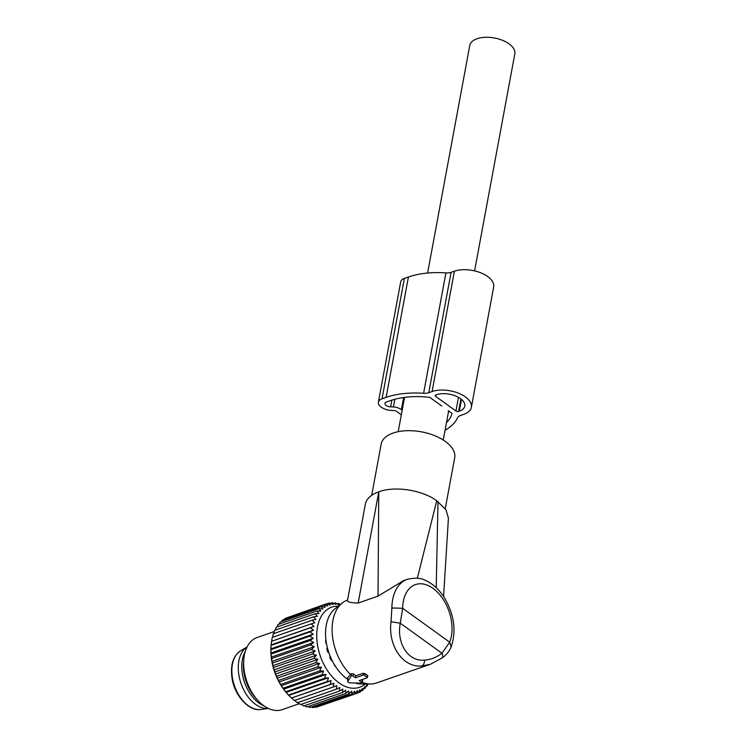 <?xml version="1.0" encoding="UTF-8"?>
<svg xmlns="http://www.w3.org/2000/svg" width="747" height="747" viewBox="0 0 747 747"><rect width="100%" height="100%" fill="white"/><g stroke="black" fill="none" stroke-linecap="round" stroke-linejoin="round"><path stroke-width="1.12" d="M427.601 273.066L469.77 45.502A22.905 11.877 10.5 0 1 477.109 38.723A22.905 11.877 10.5 0 1 502.451 40.291A22.905 11.877 10.5 0 1 514.823 53.849L474.597 270.881M367.197 677.66A0.952 0.495 10.5 0 0 366.973 677.193L364.433 675.372A0.952 0.495 10.5 0 0 363.107 675.157L355.423 677.828L352.929 676.035A0.952 0.495 10.5 0 0 351.333 675.998L347.831 681.311A1.905 0.99 10.5 0 0 347.747 681.619A1.905 0.99 10.5 0 0 350.026 682.898L361.203 683.113A0.952 0.495 10.5 0 0 361.707 682.356L359.214 680.564L366.898 677.893A0.952 0.495 10.5 0 0 367.197 677.66L367.841 676.063M367.459 676.362L367.524 675.465L364.994 673.645L363.182 673.28L355.759 675.858L353.62 673.897L351.314 673.673L347.663 677.818L347.747 681.619M355.423 677.828L355.759 675.858M361.931 682.823L362.781 680.741L361.501 679.77M362.136 682.31A43.905 27.751 70.9 0 0 369.97 683.981A43.905 27.751 70.9 0 0 370.335 683.991A43.905 27.751 70.9 0 0 376.413 683.001L430.356 664.279L442.271 657.874C446.248 655.054 449.218 651.421 451.169 646.986L449.685 642.187L441.972 653.27L400.28 623.213L402.642 608.273L391.848 607.993L391.055 621.728L400.28 623.213C396.433 642.691 407.815 661.945 424.707 660.115C430.739 659.638 436.491 657.36 441.972 653.27C443.232 656.277 443.083 657.883 441.514 658.107M430.356 664.279L421.85 665.969C402.288 667.865 387.805 644.81 391.055 621.728M403.557 580.624L378.01 596.143L378.776 491.825A42 21.775 10.5 0 0 365.339 504.253L347.57 600.121M347.654 600.028C346.431 601.765 349.932 602.764 358.168 603.034L378.01 596.143M347.579 600.056A43.905 27.751 70.9 0 0 342.229 603.034A43.905 27.751 70.9 0 0 350.716 674.718M342.229 603.034L334.936 608.87A40.712 25.734 70.9 0 0 326.476 643.522A40.712 25.734 70.9 0 0 347.7 679.312M355.161 682.991A40.712 25.734 70.9 0 0 360.652 683.925A40.712 25.734 70.9 0 0 360.988 683.925A40.712 25.734 70.9 0 0 361.333 683.925M371.689 495.336L381.175 444.101A37.378 19.385 10.5 0 1 409.3 430.674A37.378 19.385 10.5 0 1 454.69 457.724L445.249 508.679M417.33 578.206L436.743 500.779C422.494 490.051 394.883 485.802 379.131 491.703M436.743 500.779L445.978 509.762L448.424 518.175L443.587 596.517M451.132 647.07L451.169 646.986C456.594 630.785 454.232 614.211 444.082 597.264C438.919 589.308 432.7 583.687 425.407 580.382C421.019 577.926 414.996 577.571 407.358 579.308A43.905 27.751 70.9 0 0 391.848 607.993M436.211 587.702L438.013 501.685M264.167 706.008A32.905 20.795 -109.1 0 1 242.57 674.943A32.905 20.795 -109.1 0 1 245.259 651.533M268.397 708.464L260.89 709.454A31.271 19.767 70.9 0 1 232.597 678.799A31.271 19.767 70.9 0 1 240.553 650.861L247.061 646.977A32.905 20.795 70.9 0 0 239.077 676.147A32.905 20.795 70.9 0 0 268.388 708.455M365.274 683.953A42.43 26.817 -109.1 0 1 317.764 646.51A42.43 26.817 -109.1 0 1 338.279 606.191M340.343 604.547L338.438 603.399L338.877 604.743L335.319 602.848L335.945 604.426L332.266 602.726L333.078 604.519L329.306 603.053L330.323 605.042L326.467 603.809L327.7 605.966L323.787 605.005L325.225 607.292L321.275 606.611L322.937 609.02L318.96 608.618L320.846 611.111L316.877 611.018L318.978 613.558L315.029 613.773L317.344 616.34L313.441 616.854L315.972 619.422L312.134 620.253L314.861 622.774L311.116 623.913L314.029 626.369L310.388 627.816L313.488 630.179L309.968 631.915L313.236 634.147L309.865 636.173L313.282 638.255L310.061 640.553L313.619 642.457L310.575 645.006L314.244 646.706L311.387 649.488L315.159 650.964L312.498 653.97L316.354 655.194L313.889 658.387L317.802 659.358L315.551 662.72L319.511 663.401L317.475 666.903L321.443 667.304L319.632 670.918L323.6 671.011L322.004 674.718L325.944 674.504L324.572 678.257L328.465 677.734L327.307 681.516L331.136 680.676L330.183 684.448L333.928 683.309L333.171 687.035L336.813 685.597L336.253 689.257L339.764 687.52L339.381 691.087L342.752 689.061L342.537 692.497L345.758 690.2L345.693 693.487L348.737 690.938L348.812 694.047L351.678 691.255L351.865 694.159L354.536 691.162L354.825 693.842L357.29 690.648L357.664 693.076L359.914 689.714L360.353 691.89L362.388 688.389L362.865 690.284L364.676 686.661L365.171 688.267L366.768 684.569L367.263 685.877L367.972 683.972M318.446 706.466L357.664 693.076M314.991 706.961L315.953 707.334L354.825 693.842M311.527 706.989L312.993 707.652L351.865 694.159M308.072 706.55L309.94 707.54L348.812 694.047M304.627 705.654L306.821 706.979L345.693 693.487M301.218 704.328L303.665 705.99L342.537 692.497M297.409 702.217L300.509 704.58L339.381 691.087M294.458 700.294L297.371 702.75L336.253 689.257M333.928 683.309L291.573 698.006L294.299 700.537L333.171 687.035M291.573 698.006L330.183 684.448M331.136 680.676L288.781 695.382L291.302 697.941M328.465 677.734L286.11 692.441L288.781 695.382L288.426 695.009L327.307 681.516M286.11 692.441L285.69 691.75L324.572 678.257M325.944 674.504L283.589 689.21L285.69 691.75M283.589 689.21L283.132 688.211L322.004 674.718M323.6 671.011L281.245 685.718L283.132 688.211M281.245 685.718L280.751 684.411L319.632 670.918M321.443 667.304L279.089 682.002L280.751 684.411M279.089 682.002L278.594 680.405L317.475 666.903M319.511 663.401L277.156 678.108L278.594 680.405M277.156 678.108L276.679 676.212L315.551 662.72M317.802 659.358L275.447 674.055L276.679 676.212M275.447 674.055L275.017 671.889L313.889 658.387M316.354 655.194L274 669.9L275.017 671.889M274 669.9L273.617 667.463L312.498 653.97M315.159 650.964L272.804 665.67L273.617 667.463M272.804 665.67L272.515 662.991L311.387 649.488M314.244 646.706L271.889 661.403L272.515 662.991M271.114 645.072L271.049 645.763A44.624 28.209 70.9 0 0 271.945 661.879A44.624 28.209 70.9 0 0 287.987 694.551L288.603 695.205M334.254 664.419A1.242 0.784 70.9 0 0 334.637 665.54A29.338 18.544 70.9 0 0 335.907 667.099A1.242 0.784 70.9 0 0 336.047 667.239M332.154 660.563A1.242 0.784 70.9 0 0 331.901 660.535A1.242 0.784 70.9 0 1 330.986 659.872A29.338 18.544 70.9 0 1 330.015 657.958A1.242 0.784 70.9 0 1 329.941 656.641A1.242 0.784 70.9 0 0 330.006 655.782M329.025 653.149A1.242 0.784 70.9 0 0 328.307 652.392A1.242 0.784 70.9 0 1 327.494 651.403A29.338 18.544 70.9 0 1 326.925 649.311A1.242 0.784 70.9 0 1 327.139 648.153A1.242 0.784 70.9 0 0 327.382 647.696M326.542 643.877A1.242 0.784 70.9 0 0 326.402 643.746A1.242 0.784 70.9 0 1 325.785 642.532A29.338 18.544 70.9 0 1 325.664 640.468A1.242 0.784 70.9 0 1 325.907 639.693M357.897 692.74L360.353 691.89M360.894 690.966L362.865 690.284M363.612 688.809L365.171 688.267M366.03 686.306L367.263 685.877M313.619 642.457L271.264 657.155L271.703 658.499L310.575 645.006M271.264 657.155L271.189 654.045L310.061 640.553M313.282 638.255L270.928 652.962L271.189 654.045M270.928 652.962L270.993 649.666L309.865 636.173M313.236 634.147L270.881 648.854L270.993 649.666M270.881 648.854L271.096 645.408L309.968 631.915M313.488 630.179L271.133 644.876L271.096 645.408L271.516 641.309L310.388 627.816M314.029 626.369L271.516 641.309M271.675 641.075L272.235 637.415L311.116 623.913M272.506 637.48L273.262 633.745L312.134 620.253M273.617 634.119L274.569 630.356L313.441 616.854M275.269 630.113L276.157 627.265L315.029 613.773M277.1 626.938L277.996 624.511L316.877 611.018M279.229 624.081L280.088 622.111L318.96 608.618M281.656 621.569L282.394 620.103L321.275 606.611M284.364 619.422L284.906 618.497L323.787 605.005M287.371 617.638L326.467 603.809M271.889 661.403L271.703 658.499M337.196 603.837L338.438 603.399M333.732 603.399L335.319 602.848M330.267 603.417L332.266 602.726M326.812 603.921L329.306 603.053M274.252 631.57L257.136 637.508A38.181 24.128 70.9 0 0 243.821 659.162A38.181 24.128 70.9 0 0 244.586 672.954A38.181 24.128 70.9 0 0 258.313 700.91A38.181 24.128 70.9 0 0 282.179 709.65L299.332 703.693M243.821 659.162L243.541 662.384A33.092 20.916 70.9 0 0 244.204 674.326A33.092 20.916 70.9 0 0 256.09 698.557L258.313 700.91M401.326 414.8L396.498 411.317A2.867 1.485 10.5 0 0 393.809 410.495L392.035 410.458A11.457 5.939 10.5 0 1 378.384 402.175A11.457 5.939 10.5 0 1 382.053 398.786L386.115 397.376A69.275 35.921 10.5 0 1 423.605 393.277A9.543 4.949 10.5 0 0 428.778 392.707L432.074 391.559A23.867 12.372 10.5 0 1 458.481 393.193A23.867 12.372 10.5 0 1 471.366 407.32A23.867 12.372 10.5 0 1 463.728 414.38L460.423 415.528A9.543 4.949 10.5 0 0 457.556 417.75A69.275 35.921 10.5 0 1 445.072 430.207M428.778 392.707L451.085 272.338L454.391 271.189A23.867 12.372 10.5 0 1 480.788 272.823A23.867 12.372 10.5 0 1 493.674 286.951L471.366 407.32M451.085 272.338A9.543 4.949 10.5 0 1 445.922 272.898A69.275 35.921 10.5 0 0 408.422 277.006L404.36 278.416A11.457 5.939 10.5 0 0 400.7 281.806L378.384 402.175M448.191 410.645L451.477 413.007A1.905 0.99 10.5 0 1 451.954 413.847A1.905 0.99 10.5 0 1 451.944 413.894A62.599 32.457 10.5 0 1 446.491 422.522M441.86 406.079L430.356 397.777A1.905 0.99 10.5 0 0 428.853 397.255A62.599 32.457 10.5 0 0 390.55 400.569L386.488 401.979A4.771 2.474 10.5 0 0 384.957 403.389A4.771 2.474 10.5 0 0 390.644 406.844L391.886 400.121M455.931 410.999L435.678 396.396A1.905 0.99 10.5 0 1 435.202 395.565A1.905 0.99 10.5 0 1 435.809 394.995L436.509 394.752A17.181 8.908 10.5 0 1 455.521 395.929A17.181 8.908 10.5 0 1 464.793 406.097A17.181 8.908 10.5 0 1 459.293 411.186L458.593 411.429A1.905 0.99 10.5 0 1 455.931 410.999L458.471 397.329M394.799 399.272L393.426 406.928L394.846 399.253M402.185 410.187L401.391 409.617A9.543 4.949 10.5 0 0 393.426 406.928M393.389 406.9L390.644 406.844M366.973 677.193L367.524 675.465M364.433 675.372L364.994 673.645M363.107 675.157L363.182 673.28M352.929 676.035L353.62 673.897M361.707 682.356L362.388 680.218M351.333 675.998L351.314 673.673M347.831 681.311L347.794 677.529M449.685 642.187L402.642 608.273A36.267 22.924 70.9 0 1 420.776 583.771A36.267 22.924 70.9 0 1 446.258 604.771A36.267 22.924 70.9 0 1 449.685 642.187M421.85 665.969C423.474 665.082 424.427 663.131 424.707 660.115M358.168 603.034L378.776 491.825M432.074 391.559L454.391 271.189M423.605 393.277L445.922 272.898M386.115 397.376L408.422 277.006M382.053 398.786L404.36 278.416M435.678 396.396L435.949 394.948M458.593 411.429L460.918 398.926M459.293 411.186L461.487 399.384M403.632 397.497L401.391 409.617M443.251 440.03L448.639 410.962M398.198 431.682L404.557 397.376M403.249 580.727L407.358 579.308M360.988 683.925L370.335 683.991M260.89 709.454C249.386 711.546 235.081 696.465 232.177 679.107C230.104 665.558 232.896 656.146 240.553 650.861"/></g></svg>
